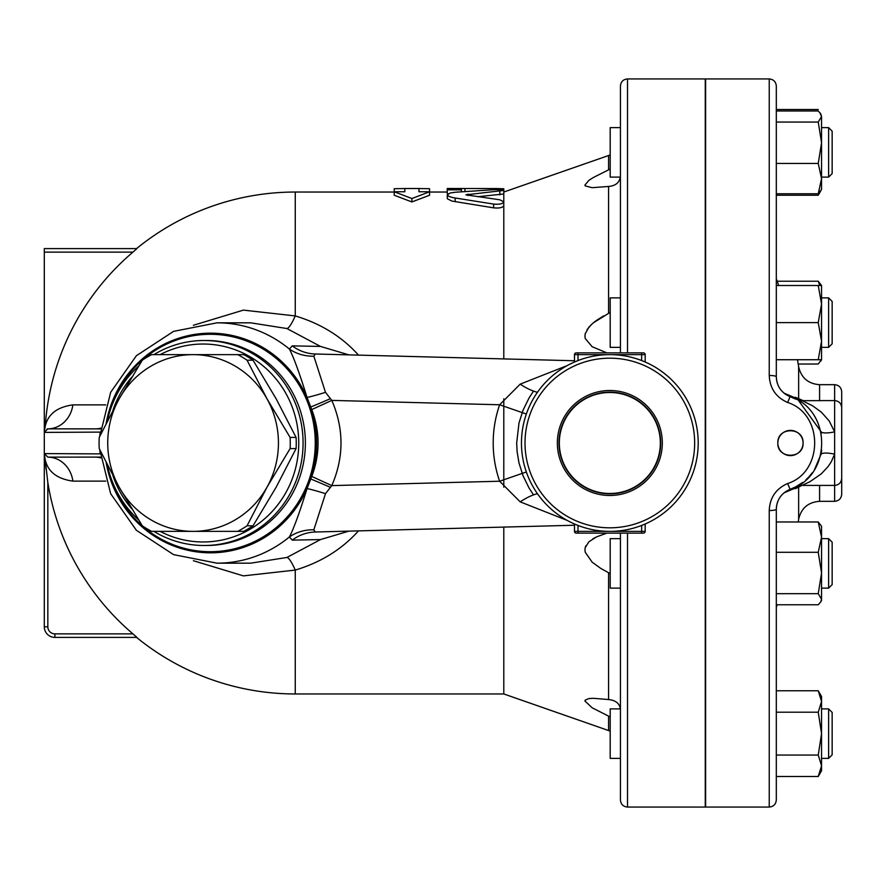 <?xml version="1.0" encoding="UTF-8"?>
<svg xmlns="http://www.w3.org/2000/svg" width="886" height="886" viewBox="0 0 886 886"><rect width="100%" height="100%" fill="white"/><g stroke="black" fill="none" stroke-linecap="round" stroke-linejoin="round"><path stroke-width="1.33" d="M641.641 533.128L641.641 531.367L645.174 531.367L645.174 523.991L645.174 531.367A1.772 1.772 0 0 1 643.413 533.128L576.254 533.128A1.772 1.772 0 0 1 574.482 531.367L574.482 523.991L578.015 525.442L578.015 531.367L574.482 531.367M641.641 525.442L645.174 523.991L641.641 525.442L641.641 531.367L578.015 531.367L578.015 533.128M576.553 524.855L574.482 523.991M574.482 362.009L578.015 360.558L574.482 362.009L574.482 354.633A1.772 1.772 0 0 1 576.254 352.872L643.413 352.872A1.772 1.772 0 0 1 645.174 354.633L645.174 362.009L641.641 360.558L641.641 352.872M643.114 361.145L645.174 362.009M660.336 443A50.502 50.502 0 0 1 584.583 486.735A50.502 50.502 0 0 1 584.583 399.265A50.502 50.502 0 0 1 660.336 443M557.349 443A52.473 52.473 0 0 1 636.07 397.548A52.473 52.473 0 0 1 636.07 488.452A52.473 52.473 0 0 1 557.349 443M558.966 443A50.867 50.867 0 0 0 635.262 487.056A50.867 50.867 0 0 0 635.262 398.944A50.867 50.867 0 0 0 558.966 443M694.657 443A84.834 84.834 0 0 1 567.417 516.46A84.834 84.834 0 0 1 567.417 369.54A84.834 84.834 0 0 1 694.657 443M698.201 443A88.367 88.367 0 0 0 565.645 366.472A88.367 88.367 0 0 0 565.645 519.528A88.367 88.367 0 0 0 698.201 443M247.061 360.214L267.007 398.822A88.367 85.355 -90 0 0 193.082 354.633L237.725 354.633A98.966 95.599 90 0 1 247.061 360.214L253.042 360.214A98.966 95.599 -90 0 0 243.705 354.633L237.725 354.633M119.167 398.822L142.281 360.214A98.966 95.599 90 0 1 151.617 354.633L193.082 354.633A88.367 85.355 -90 0 0 119.167 398.822A88.367 85.355 -90 0 0 119.167 487.178L99.232 448.582A98.966 95.599 90 0 1 99.232 437.418L119.167 398.822M290.11 448.582L267.007 487.178A88.367 85.355 -90 0 0 267.007 398.822L290.11 437.418A98.966 95.599 90 0 1 290.11 448.582L296.09 448.582A98.966 95.599 -90 0 0 296.09 437.418L276.155 398.822L253.042 360.214M193.082 531.367L151.617 531.367A98.966 95.599 90 0 1 142.281 525.786L119.167 487.178A88.367 85.355 -90 0 0 193.082 531.367A88.367 85.355 -90 0 0 267.007 487.178L247.061 525.786A98.966 95.599 90 0 1 237.725 531.367L193.082 531.367M237.725 531.367L243.705 531.367A98.966 95.599 -90 0 0 253.042 525.786L276.155 487.178L296.09 448.582M296.09 437.418L290.11 437.418M253.042 525.786L247.061 525.786M620.433 127.628L610.188 127.628L610.188 177.111L620.41 177.111M832.153 137.374L832.153 131.161L828.62 127.628L828.62 177.111L832.153 173.578L832.153 137.374M821.555 127.628L828.62 127.628L821.555 127.628M620.41 708.889L610.188 708.889L610.188 758.372L620.433 758.372M832.153 754.839L832.153 712.422L828.62 708.889L828.62 758.372L832.153 754.839M821.555 758.372L828.62 758.372M620.433 538.644L610.188 538.644L610.188 588.127L620.433 588.127M832.153 578.381L832.153 542.177L828.62 538.644L828.62 588.127L832.153 584.594L832.153 578.381M819.783 112.544L821.555 116.52L820.801 113.951L818.243 110.971L776.313 110.971M818.243 193.768L821.555 178.607L821.555 189.482L818.243 193.768L776.313 193.768M821.555 142.768L818.243 122.069L821.555 116.52L821.555 178.607L818.243 163.456L821.555 142.768M776.313 195.219L818.243 195.219L819.783 192.196M821.555 358.465L821.555 359.727L818.243 359.727L821.555 341.176L818.243 322.615L821.555 304.064L818.243 285.502L821.555 285.502L821.555 297.873L828.62 297.873L828.62 347.356L832.153 343.823L832.153 301.406L828.62 297.873M798.197 364.013L818.243 364.013L821.366 359.727M819.783 285.502L818.243 281.227L821.555 285.502L821.555 359.727L820.801 361.034M818.243 690.781L821.555 696.518L821.555 701.49L818.243 690.781L776.313 690.781M821.555 733.63L818.243 712.2L821.555 701.49L821.555 765.77L818.243 755.06L821.555 733.63M821.555 765.77L821.555 770.742L818.243 776.49L821.555 765.77M821.555 537.137L818.243 521.987L821.555 526.273L821.555 572.987L818.243 552.288L821.555 537.137M821.555 599.235L818.243 593.686L821.555 572.987L821.555 600.498L820.801 601.804L821.555 599.235M776.313 604.773L818.243 604.773L820.801 601.804M776.313 122.069L818.243 122.069M776.313 163.456L818.243 163.456M776.313 109.51L818.243 109.51M777.188 281.227L818.243 281.227M776.313 776.49L818.243 776.49M776.313 755.06L818.243 755.06M776.313 712.2L818.243 712.2M776.313 593.686L818.243 593.686M776.313 552.288L818.243 552.288M776.313 521.987L818.243 521.987M620.433 297.873L610.188 297.873L610.188 347.356L620.433 347.356M776.313 322.615L818.243 322.615M776.313 359.727L818.243 359.727M776.313 285.502L818.243 285.502M777.83 443C777.133 426.698 803.757 426.698 803.07 443C803.757 459.302 777.133 459.302 777.83 443A12.614 12.614 0 0 0 790.445 455.614A12.614 12.614 0 0 0 803.07 443A12.614 12.614 0 0 0 790.445 430.386A12.614 12.614 0 0 0 777.83 443M769.236 375.465A7.066 1.307 0 0 1 776.313 376.783L776.313 86.008C775.892 81.711 773.533 79.352 769.236 78.943L769.236 375.465C769.834 388.312 775.959 397.316 787.621 402.477L790.09 396.651C781.352 392.852 776.756 386.23 776.313 376.783L776.546 379.939M776.313 799.992L776.313 509.217A7.066 1.307 180 0 1 769.236 510.535L769.236 807.057C773.533 806.648 775.892 804.289 776.313 799.992M776.313 509.217C776.756 499.77 781.352 493.148 790.09 489.349L787.621 483.523C775.959 488.684 769.834 497.688 769.236 510.535M789.282 489.681L790.09 489.349C832.076 476.391 832.253 409.742 790.09 396.651L795.539 399.065L802.173 400.682L834.634 400.583L834.634 431.836L829.152 420.883L821.355 412.189L812.639 405.81L802.173 400.682M787.621 402.477C823.758 413.928 823.603 472.183 787.621 483.523M788.75 489.914L784.808 492.239M777.731 501.587L777.066 503.602M776.701 505.164L776.38 507.556M769.236 807.057L705.621 807.057L705.621 78.943L769.236 78.943M620.433 533.128L620.433 799.992C620.853 804.289 623.212 806.648 627.51 807.057L627.51 533.128M627.51 807.057L705.267 807.057L705.267 78.943L627.51 78.943C623.212 79.352 620.853 81.711 620.433 86.008L620.433 352.872M790.09 489.349L795.539 486.935L802.173 485.318L809.826 481.785L821.377 473.788L828.2 466.435L831.323 461.684L834.634 454.164L834.634 431.836A14.143 3.622 166.5 0 1 820.89 431.416L821.322 433.409M821.732 450.188L820.89 454.584L814.511 469.591M812.384 472.67L809.04 476.668M808.397 477.344L805.994 479.68M802.705 482.405L795.539 486.935M798.818 400.926L820.89 431.416M776.668 380.626L777.277 383.129M784.719 393.694L786.137 394.669M784.055 492.837L796.636 487.51M795.395 488.729L802.173 485.318M796.636 398.49L784.055 393.162M820.89 454.584A14.143 3.622 -166.5 0 1 834.634 454.164L834.634 501.321C838.92 500.9 841.279 498.541 841.7 494.255L841.7 407.66C841.279 403.363 838.92 401.004 834.634 400.583L834.634 384.679C838.92 385.1 841.279 387.459 841.7 391.745L841.7 478.34C841.279 482.637 838.92 484.996 834.634 485.417L803.059 485.417M798.197 521.987A491.309 491.309 0 0 0 798.64 519.24L798.64 486.336L798.64 519.24C801.232 508.143 808.22 502.163 819.583 501.321L819.583 485.417M819.583 400.583L819.583 384.679C808.22 383.837 801.232 377.857 798.64 366.76L798.64 399.664L798.64 366.76A491.309 491.309 0 0 0 797.478 359.727M100.528 457.098L47.833 457.143L44.3 453.599L44.3 626.801L44.3 453.599L47.833 457.143A28.274 25.351 -90 0 1 72.885 481.12L105.777 481.12M72.885 481.12C57.058 478.872 47.822 471.695 45.186 459.579L44.389 454.385M404.824 188.541L394.226 188.718L394.226 191.753L404.824 191.753L404.824 188.541M411.89 198.542L394.226 191.753L394.226 195.241L411.89 201.942L411.89 198.542L429.566 191.753L429.566 188.718L418.967 188.541L418.967 191.753L429.566 191.753L429.566 195.241L411.89 201.942M461.385 188.508L447.242 188.508L447.242 189.826L461.385 189.826L461.385 188.508L496.725 188.541L503.791 188.762L503.791 190.424C502.739 189.77 499.35 189.538 493.624 189.715L455.182 192.251L450.442 192.938L447.242 194.798L448.825 196.36L452.979 197.644L493.624 204.079C499.46 204.6 502.849 203.858 503.791 201.842L499.826 199.793L465.914 194.831L503.791 190.424L503.791 193.979L477.687 196.725M461.385 189.826L461.385 191.753M447.242 189.826L447.242 193.381L448.094 193.746M503.791 193.979L503.791 205.574C502.849 207.623 499.46 208.376 493.624 207.845L451.893 201.067L447.308 198.73L447.242 194.798M503.791 527.092L503.791 693.959L610.188 731.116M503.791 487.189L503.791 398.811M193.381 560.716L243.384 575.878L295.26 570.075C320.798 562.433 341.874 549.364 358.487 530.88M358.487 355.12C341.963 336.691 320.887 323.623 295.26 315.925L243.406 310.122L193.381 325.284M503.791 205.574L503.791 358.908M620.433 176.358C619.679 182.461 615.737 185.827 608.582 186.459L592.158 187.688L585.236 185.916L584.937 185.052L588.858 180.379L593.277 177.543L610.188 169.038M603.687 315.881L596.71 320.256M596.034 320.732L593.454 322.725M591.604 324.331L587.053 329.625M585.391 333.18L585.059 334.609M584.937 336.004L585.203 338.341M594.639 537.802L592.922 538.788M585.945 545.654L585.258 547.437M610.188 716.962L608.704 716.187M608.748 716.198L609.623 716.641M608.582 730.474L608.582 716.121L592.158 707.792L584.937 701.014L585.203 700.139L588.858 698.578L593.277 698.29L608.582 699.541C615.969 700.35 619.923 703.717 620.433 709.642M620.433 589.345L620.355 588.127M610.188 573.63L600.863 568.469L592.158 562.167L585.236 552.266L584.937 549.94L585.203 547.67L588.858 541.822L596.389 536.927L606.877 533.128M533.516 494.897L529.053 488.02L523.072 475.848L518.997 462.99L517.103 451.616L516.682 443L518.986 423.032L523.061 410.163L529.042 398.002L533.516 391.103M606.877 352.872L592.158 346.736L585.236 338.485L584.937 336.226L585.203 333.9L588.858 327.178L593.277 322.869L610.188 312.37M620.355 297.873L620.433 296.655M567.239 365.575L520.182 384.147L499.638 404.769L526.35 414.039M526.35 471.961L499.638 481.231L520.182 501.853L567.239 520.425M100.173 432.412L99.73 436.377M99.73 449.623L100.173 453.588M100.196 432.113L44.3 432.401L44.3 453.599L100.196 453.887M100.627 428.093A28.274 20.422 -90 0 1 95.898 428.857L100.528 428.902M95.898 457.143A28.274 20.422 -90 0 1 100.627 457.907M105.777 404.88L72.885 404.88A28.274 25.351 -90 0 1 47.833 428.857L47.102 428.935M44.411 431.537L45.275 426.088C48.054 414.105 57.258 407.039 72.885 404.88M45.186 459.579L47.822 482.438M286.931 328.54L320.488 346.426L292.269 345.872L289.357 349.029A120.175 116.077 -90 0 0 217.004 322.825L250.694 322.825L286.931 328.54A28.274 5.05 108 0 0 295.26 315.925L295.26 192.04L394.226 192.04M95.898 428.857L47.833 428.857L44.3 432.401L44.3 252.133L132.933 252.133A250.561 250.561 0 0 0 45.275 426.088M44.3 248.601L136.909 248.601L44.3 248.601L44.3 252.133M136.909 248.601L133.121 251.978M136.555 637.399A250.959 250.959 0 0 0 295.26 693.959L295.26 570.075A28.274 5.05 72 0 0 286.931 557.46L250.694 563.175L217.004 563.175A120.175 116.077 -90 0 0 289.357 536.971A42.417 39.848 -154.2 0 1 313.843 529.806L325.483 493.679L331.796 485.606C344.056 457.22 344.056 428.813 331.796 400.394L325.483 392.321L313.843 356.194L315.294 353.99A42.417 40.867 -88.5 0 1 292.269 345.872M135.647 636.203L132.933 633.867L136.909 637.399L54.899 637.399L54.899 633.867A7.066 7.066 0 0 1 47.833 626.801L47.833 482.516A250.561 250.561 0 0 0 132.933 633.867L54.899 633.867M46.039 469.17L45.396 462.414M44.3 626.801A10.599 10.599 0 0 0 54.899 637.399A10.599 10.599 0 0 1 44.3 626.801L47.833 626.801M320.488 346.426L348.94 354.876M325.483 392.321A42.417 6.866 161.6 0 1 307.065 397.471C299.39 372.84 293.487 356.693 289.357 349.029A42.417 39.848 154.2 0 0 313.843 356.194M106.176 423.309A109.82 106.076 -90 0 1 197.456 334.011A109.82 106.076 -90 0 1 307.065 397.471L310.753 407.017A42.417 1.373 156.5 0 0 330.323 398.711M106.176 462.691A109.82 106.076 -90 0 0 273.021 531.744A109.82 106.076 -90 0 0 307.065 488.529L310.753 478.983A109.82 106.076 -90 0 0 310.753 407.017L311.761 409.565L331.796 400.394L499.638 404.769A116.642 116.642 0 0 0 499.638 481.231L331.796 485.606L311.761 476.435L310.753 478.983A42.417 1.373 -156.5 0 1 330.323 487.289M311.761 409.565C320.156 431.87 320.156 454.153 311.761 476.435M313.843 529.806L315.294 532.01A42.417 40.867 88.5 0 0 292.269 540.128L289.357 536.971C293.487 529.319 299.39 513.171 307.065 488.529A42.417 6.866 -161.6 0 1 325.483 493.679M348.94 531.124L320.488 539.574L286.931 557.46M292.269 540.128L320.488 539.574M574.482 360.757L315.294 353.99M315.294 532.01L574.482 525.243M107.372 465.072A102.499 99.01 -90 0 0 138.526 519.838M153.887 531.367A102.499 99.01 -90 0 0 204.068 545.499A102.499 99.01 -90 0 0 303.078 443A102.499 99.01 -90 0 0 204.068 340.501A102.499 99.01 -90 0 0 153.887 354.633M138.526 366.162A102.499 99.01 -90 0 0 107.372 420.928M112.943 410.251A98.966 95.599 90 0 1 131.737 377.203M160.1 354.633A98.966 95.599 90 0 1 298.748 443A98.966 95.599 90 0 1 160.1 531.367M131.737 508.797A98.966 95.599 90 0 1 112.943 475.749M574.482 354.633L578.015 354.633L578.015 352.872M578.015 360.558L578.015 354.633L645.174 354.633M464.917 188.541L464.917 191.476M496.725 188.541L496.725 189.648M499.826 191.287L499.826 194.854M455.182 198.021L455.182 201.687M467.897 194.1L467.897 195.529M493.624 204.079L493.624 207.845M627.51 352.872L627.51 78.943M503.791 192.04L608.582 155.526L608.582 169.879M608.582 572.721L608.582 699.541M608.582 186.459L608.582 313.279M520.182 384.147A35.34 13.279 -139.9 0 0 537.481 392.276M537.481 493.724A35.34 13.279 -40.1 0 0 520.182 501.853M108.147 468.417A108.712 105.013 -90 0 0 272.102 530.847A108.712 105.013 -90 0 0 268.536 352.573A108.712 105.013 -90 0 0 108.147 417.583M204.068 340.501L206.36 340.501A102.499 99.01 90 0 1 300.509 411.248A102.499 99.01 90 0 1 264.692 525.83A102.499 99.01 90 0 1 206.36 545.499L204.068 545.499M821.555 177.111L828.62 177.111M821.555 708.889L828.62 708.889M821.555 588.127L828.62 588.127M821.555 538.644L828.62 538.644M820.801 190.789L818.243 195.219M821.555 347.356L828.62 347.356M778.661 285.502A491.309 491.309 0 0 0 776.313 278.725M776.313 607.275A491.309 491.309 0 0 0 777.188 604.773M803.059 400.583L795.395 397.271M819.583 501.321L834.634 501.321M819.583 384.679L834.634 384.679M404.824 188.508L418.967 188.508M295.26 693.959L503.791 693.959M429.566 192.04L447.242 192.04M608.582 155.526L610.188 154.884M295.26 192.04A250.959 250.959 0 0 0 136.555 248.601M217.004 322.825L173.567 331.364L136.378 355.718L110.65 392.321L99.919 435.978M99.919 450.022L110.65 493.679L136.378 530.282L173.567 554.636L217.004 563.175"/></g></svg>

